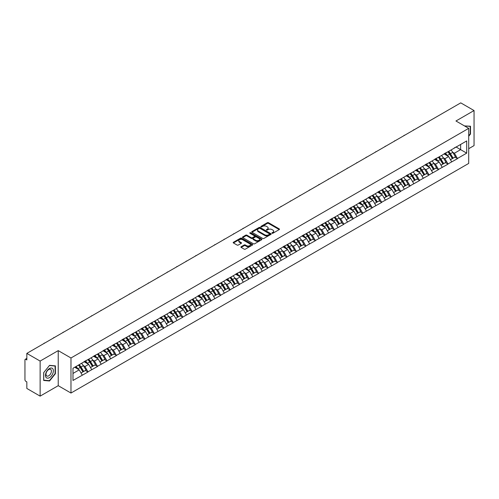 <?xml version="1.0" encoding="UTF-8"?>
<svg xmlns="http://www.w3.org/2000/svg" width="499" height="499" viewBox="0 0 499 499"><rect width="100%" height="100%" fill="white"/><g stroke="black" fill="none" stroke-linecap="round" stroke-linejoin="round"><path stroke-width="0.75" d="M272.074 233.245A0.593 0.343 0 0 0 272.909 233.245L279.24 229.59A0.842 0.487 0 0 0 279.49 229.241A0.842 0.487 0 0 0 279.24 228.898L268.512 222.704A0.842 0.487 0 0 0 267.321 222.704L260.989 226.359A0.593 0.343 0 0 0 261.825 226.845L262.642 226.371A2.695 1.559 0 0 1 266.46 226.371L267.352 226.883A2.695 1.559 0 0 1 268.144 227.987A2.695 1.559 0 0 1 267.352 229.091L266.535 229.559A0.593 0.343 0 0 0 267.364 230.045L268.188 229.571A2.695 1.559 0 0 1 271.999 229.571L272.897 230.089A2.695 1.559 0 0 1 273.683 231.187A2.695 1.559 0 0 1 272.897 232.291L272.074 232.759A0.593 0.343 0 0 0 272.074 233.245L272.074 232.759M241.154 246.724A0.842 0.487 0 0 0 240.911 247.067A0.842 0.487 0 0 0 241.154 247.41L244.167 249.151A0.842 0.487 0 0 0 245.358 249.151L252.394 245.09A0.842 0.487 0 0 0 252.637 244.747A0.842 0.487 0 0 0 252.394 244.404L241.666 238.21A0.842 0.487 0 0 0 240.468 238.21L233.438 242.264A0.842 0.487 0 0 0 233.189 242.614A0.842 0.487 0 0 0 233.438 242.957L237.075 245.053A0.842 0.487 0 0 0 238.266 245.053L241.273 243.319A0.842 0.487 0 0 0 241.522 242.976A0.842 0.487 0 0 0 241.273 242.626L239.47 241.591A2.252 1.304 0 0 1 238.815 240.668A2.252 1.304 0 0 1 240.206 239.464A2.252 1.304 0 0 1 242.664 239.745L249.725 243.824A2.252 1.304 0 0 1 250.386 244.747A2.252 1.304 0 0 1 248.995 245.951A2.252 1.304 0 0 1 246.537 245.664L245.358 244.984A0.842 0.487 0 0 0 244.167 244.984L241.154 246.724L241.154 247.41M58.227 350.622L40.132 361.07L26.834 353.392L460.752 102.869L474.05 110.547L455.955 120.995L468.704 128.362L70.977 357.983L58.227 350.622L58.227 385.683L70.977 393.044L70.977 357.983M262.705 238.447A0.842 0.487 0 0 0 263.896 238.447L270.926 234.387A0.842 0.487 0 0 0 271.175 234.043A0.842 0.487 0 0 0 270.926 233.7L260.197 227.507A0.842 0.487 0 0 0 259.006 227.507L251.976 231.567A0.842 0.487 0 0 0 251.727 231.91A0.842 0.487 0 0 0 251.976 232.253L262.705 238.447M250.155 233.37A0.593 0.343 0 0 1 250.754 233.451L261.651 239.745L254.627 243.799A0.842 0.487 0 0 1 253.436 243.799L242.707 237.605L242.707 236.919A0.842 0.487 0 0 0 242.458 237.262A0.842 0.487 0 0 0 242.707 237.605M242.707 236.919L245.714 235.179A0.842 0.487 0 0 1 246.905 235.179L251.259 237.692A0.842 0.487 0 0 0 252.45 237.692L254.446 236.538A0.842 0.487 0 0 0 254.696 236.195A0.842 0.487 0 0 0 254.446 235.852L249.918 233.233A0.593 0.343 0 0 1 250.754 232.752L261.657 239.052A0.842 0.487 0 0 1 261.906 239.395A0.842 0.487 0 0 1 261.657 239.738L261.657 239.052M70.977 393.044L468.704 163.416L468.704 128.362M78.424 365.112A5.751 3.325 -120 0 1 80.395 367.414L83.077 371.842L85.416 370.495L88.011 371.992L84.973 366.522L83.289 365.549M88.011 371.992L72.979 380.456L72.979 368.256L466.702 140.943L466.702 153.143L457.44 158.489L454.408 153.23L452.724 152.264M447.859 151.821A5.751 3.325 -120 0 1 449.83 154.129L452.512 158.551L454.851 157.204L457.44 158.489M457.44 158.701L447.971 163.959L444.933 158.701L443.249 157.728M438.39 157.291A5.751 3.325 -120 0 1 440.355 159.593L443.037 164.021L445.376 162.674L447.971 163.959M447.971 164.171L438.496 169.429L435.459 164.171L433.781 163.198M428.915 162.761A5.751 3.325 -120 0 1 430.887 165.063L433.569 169.492L435.901 168.144L438.496 169.429M438.496 169.641L429.028 174.899L425.99 169.641L424.306 168.668M419.441 168.232A5.751 3.325 -120 0 1 421.412 170.533L424.094 174.962L426.433 173.608L429.028 174.899M429.028 175.105L419.553 180.364L416.515 175.105L414.831 174.139M409.972 173.702A5.751 3.325 -120 0 1 411.937 176.004L414.619 180.432L416.958 179.079L419.553 180.364M419.553 180.576L410.078 185.834L407.041 180.576L405.363 179.609M400.497 179.166A5.751 3.325 -120 0 1 402.468 181.474L405.151 185.896L407.483 184.549L410.078 185.834M410.078 186.046L400.61 191.304L397.572 186.046L395.888 185.073M391.023 184.636A5.751 3.325 -120 0 1 392.994 186.938L395.676 191.367L398.015 190.019L400.61 191.304M400.61 191.516L391.135 196.774L388.097 191.516L386.413 190.543M381.554 190.107A5.751 3.325 -120 0 1 383.519 192.408L386.201 196.837L388.54 195.489L391.135 196.774M391.135 196.986L381.66 202.245L378.622 196.986L376.945 196.013M372.079 195.577A5.751 3.325 -120 0 1 374.05 197.878L376.733 202.307L379.065 200.954L381.66 202.245M381.66 202.451L372.192 207.709L369.154 202.451L367.47 201.484M362.605 201.041A5.751 3.325 -120 0 1 364.576 203.349L367.258 207.771L369.597 206.424L372.192 207.709M372.192 207.921L362.717 213.179L359.679 207.921L357.995 206.948M353.136 206.511A5.751 3.325 -120 0 1 355.101 208.813L357.783 213.241L360.122 211.894L362.717 213.179M362.717 213.391L353.242 218.649L350.204 213.391L348.527 212.418M343.661 211.981A5.751 3.325 -120 0 1 345.632 214.283L348.314 218.712L350.647 217.364L353.242 218.649M353.242 218.861L343.774 224.12L340.736 218.861L339.052 217.888M334.187 217.452A5.751 3.325 -120 0 1 336.158 219.753L338.84 224.182L341.179 222.828L343.774 224.12M343.774 224.332L334.299 229.59L331.261 224.332L329.583 223.359M324.718 222.922A5.751 3.325 -120 0 1 326.683 225.224L329.365 229.652L331.704 228.299L334.299 229.59M334.299 229.796L324.824 235.054L321.793 229.796L320.109 228.829M315.243 228.386A5.751 3.325 -120 0 1 317.214 230.694L319.896 235.116L322.229 233.769L324.824 235.054M324.824 235.266L315.356 240.524L312.318 235.266L310.634 234.293M305.768 233.856A5.751 3.325 -120 0 1 307.74 236.158L310.422 240.587L312.761 239.239L315.356 240.524M315.356 240.736L305.881 245.995L302.843 240.736L301.165 239.763M296.3 239.327A5.751 3.325 -120 0 1 298.265 241.628L300.947 246.057L303.286 244.71L305.881 245.995M305.881 246.207L296.406 251.465L293.375 246.207L291.69 245.234M286.825 244.797A5.751 3.325 -120 0 1 288.796 247.099L291.478 251.527L293.811 250.174L296.406 251.465M296.406 251.671L286.937 256.935L283.9 251.671L282.216 250.704M277.35 250.267A5.751 3.325 -120 0 1 279.321 252.569L282.004 256.997L284.343 255.644L286.937 256.935M286.937 257.141L277.463 262.399L274.425 257.141L272.747 256.174M267.882 255.731A5.751 3.325 -120 0 1 269.847 258.039L272.529 262.462L274.868 261.114L277.463 262.399M277.463 262.611L267.988 267.869L264.957 262.611L263.272 261.638M258.407 261.202A5.751 3.325 -120 0 1 260.378 263.503L263.06 267.932L265.393 266.585L267.988 267.869M267.988 268.082L258.519 273.34L255.482 268.082L253.798 267.108M248.932 266.672A5.751 3.325 -120 0 1 250.903 268.973L253.586 273.402L255.925 272.055L258.519 273.34M258.519 273.552L249.045 278.81L246.007 273.552L244.329 272.579M239.464 272.142A5.751 3.325 -120 0 1 241.429 274.444L244.111 278.872L246.45 277.519L249.045 278.81M249.045 279.016L239.57 284.274L236.538 279.016L234.854 278.049M229.989 277.612A5.751 3.325 -120 0 1 231.96 279.914L234.642 284.343L236.981 282.989L239.57 284.274M239.57 284.486L230.101 289.744L227.064 284.486L225.38 283.519M220.514 283.076A5.751 3.325 -120 0 1 222.485 285.384L225.168 289.807L227.507 288.459L230.101 289.744M230.101 289.956L220.627 295.215L217.589 289.956L215.911 288.983M211.046 288.547A5.751 3.325 -120 0 1 213.011 290.848L215.693 295.277L218.032 293.93L220.627 295.215M220.627 295.427L211.152 300.685L208.12 295.427L206.436 294.454M201.571 294.017A5.751 3.325 -120 0 1 203.542 296.319L206.224 300.747L208.563 299.4L211.152 300.685M211.152 300.897L201.683 306.155L198.646 300.897L196.962 299.924M192.096 299.487A5.751 3.325 -120 0 1 194.067 301.789L196.749 306.218L199.089 304.864L201.683 306.155M201.683 306.361L192.209 311.619L189.171 306.361L187.493 305.394M182.628 304.951A5.751 3.325 -120 0 1 184.599 307.259L187.275 311.682L189.614 310.334L192.209 311.619M192.209 311.831L182.734 317.09L179.702 311.831L178.018 310.858M173.153 310.422A5.751 3.325 -120 0 1 175.124 312.723L177.806 317.152L180.145 315.805L182.734 317.09M182.734 317.302L173.265 322.56L170.228 317.302L168.543 316.329M163.678 315.892A5.751 3.325 -120 0 1 165.649 318.194L168.331 322.622L170.67 321.275L173.265 322.56M173.265 322.772L163.791 328.03L160.753 322.772L159.075 321.799M154.21 321.362A5.751 3.325 -120 0 1 156.181 323.664L158.857 328.093L161.196 326.739L163.791 328.03M163.791 328.242L154.316 333.5L151.284 328.242L149.6 327.269M144.735 326.833A5.751 3.325 -120 0 1 146.706 329.134L149.388 333.563L151.727 332.209L154.316 333.5M154.316 333.706L144.847 338.964L141.81 333.706L140.125 332.739M135.26 332.297A5.751 3.325 -120 0 1 137.231 334.604L139.913 339.027L142.252 337.68L144.847 338.964M144.847 339.177L135.372 344.435L132.335 339.177L130.657 338.203M125.792 337.767A5.751 3.325 -120 0 1 127.763 340.069L130.439 344.497L132.778 343.15L135.372 344.435M135.372 344.647L125.898 349.905L122.866 344.647L121.182 343.674M116.317 343.237A5.751 3.325 -120 0 1 118.288 345.539L120.97 349.967L123.309 348.62L125.898 349.905M125.898 350.117L116.429 355.375L113.392 350.117L111.707 349.144M106.842 348.707A5.751 3.325 -120 0 1 108.813 351.009L111.495 355.438L113.834 354.084L116.429 355.375M116.429 355.581L106.954 360.846L103.917 355.581L102.239 354.614M97.374 354.178A5.751 3.325 -120 0 1 99.345 356.479L102.021 360.908L104.36 359.554L106.954 360.846M106.954 361.051L97.48 366.31L94.448 361.051L92.764 360.085M87.899 359.642A5.751 3.325 -120 0 1 89.87 361.95L92.552 366.372L94.891 365.025L97.48 366.31M97.48 366.522L88.011 371.78M84.793 361.226L88.011 359.579M84.973 366.522L88.679 364.382L84 361.681M91.716 369.64L88.679 364.382M94.261 355.762L97.48 354.109M94.448 361.051L98.153 358.912L93.475 356.217M101.185 364.17L98.153 358.912M103.736 350.292L106.954 348.645M103.917 355.581L107.622 353.448L102.95 350.747M110.659 358.706L107.622 353.448M113.211 344.821L116.429 343.175M113.392 350.117L117.097 347.978L112.418 345.277M120.134 353.236L117.097 347.978M122.679 339.351L125.898 337.704M122.866 344.647L126.571 342.507L121.893 339.807M129.603 347.766L126.571 342.507M132.154 333.881L135.372 332.234M132.335 339.177L136.04 337.037L131.368 334.336M139.078 342.295L136.04 337.037M141.629 328.417L144.847 326.764M141.81 333.706L145.515 331.567L140.837 328.872M148.552 336.831L145.515 331.567M151.097 322.947L154.316 321.3M151.284 328.242L154.983 326.103L150.311 323.402M158.021 331.361L154.983 326.103M160.572 317.476L163.791 315.83M160.753 322.772L164.458 320.632L159.786 317.932M167.496 325.891L164.458 320.632M170.047 312.006L173.265 310.359M170.228 317.302L173.933 315.162L169.255 312.461M176.97 320.42L173.933 315.162M179.515 306.536L182.734 304.889M179.702 311.831L183.401 309.692L178.729 306.997M186.439 314.95L183.401 309.692M188.99 301.072L192.209 299.425M189.171 306.361L192.876 304.228L188.204 301.527M195.914 309.486L192.876 304.228M198.465 295.601L201.683 293.955M198.646 300.897L202.351 298.758L197.673 296.057M205.388 304.016L202.351 298.758M207.933 290.131L211.152 288.484M208.12 295.427L211.819 293.287L207.147 290.586M214.857 298.545L211.819 293.287M217.408 284.661L220.627 283.014M217.589 289.956L221.294 287.817L216.616 285.116M224.332 293.075L221.294 287.817M226.883 279.197L230.101 277.544M227.064 284.486L230.769 282.347L226.091 279.652M233.806 287.605L230.769 282.347M236.351 273.726L239.57 272.08M236.538 279.016L240.237 276.883L235.565 274.182M243.275 282.141L240.237 276.883M245.826 268.256L249.045 266.609M246.007 273.552L249.712 271.412L245.034 268.712M252.75 276.671L249.712 271.412M255.301 262.786L258.519 261.139M255.482 268.082L259.187 265.942L254.509 263.241M262.218 271.2L259.187 265.942M264.769 257.316L267.988 255.669M264.957 262.611L268.655 260.472L263.983 257.771M271.693 265.73L268.655 260.472M274.244 251.852L277.463 250.199M274.425 257.141L278.13 255.001L273.452 252.307M281.168 260.26L278.13 255.001M283.719 246.381L286.937 244.735M283.9 251.671L287.605 249.537L282.927 246.837M290.636 254.796L287.605 249.537M293.187 240.911L296.406 239.264M293.375 246.207L297.073 244.067L292.402 241.366M300.111 249.325L297.073 244.067M302.662 235.441L305.881 233.794M302.843 240.736L306.548 238.597L301.87 235.896M309.586 243.855L306.548 238.597M312.137 229.97L315.356 228.324M312.318 235.266L316.023 233.127L311.345 230.426M319.054 238.385L316.023 233.127M321.606 224.506L324.824 222.853M321.793 229.796L325.491 227.656L320.82 224.962M328.529 232.921L325.491 227.656M331.08 219.036L334.299 217.389M331.261 224.332L334.966 222.192L330.288 219.491M338.004 227.45L334.966 222.192M340.555 213.566L343.774 211.919M340.736 218.861L344.441 216.722L339.763 214.021M347.472 221.98L344.441 216.722M350.024 208.095L353.242 206.449M350.204 213.391L353.91 211.252L349.238 208.551M356.947 216.51L353.91 211.252M359.498 202.625L362.717 200.978M359.679 207.921L363.384 205.781L358.706 203.087M366.422 211.04L363.384 205.781M368.973 197.161L372.192 195.508M369.154 202.451L372.859 200.317L368.181 197.616M375.89 205.576L372.859 200.317M378.442 191.691L381.66 190.044M378.622 196.986L382.328 194.847L377.656 192.146M385.365 200.105L382.328 194.847M387.916 186.221L391.135 184.574M388.097 191.516L391.802 189.377L387.124 186.676M394.84 194.635L391.802 189.377M397.391 180.75L400.61 179.104M397.572 186.046L401.277 183.906L396.599 181.206M404.309 189.165L401.277 183.906M406.86 175.286L410.078 173.633M407.041 180.576L410.746 178.436L406.074 175.742M413.783 183.694L410.746 178.436M416.334 169.816L419.553 168.169M416.515 175.105L420.22 172.972L415.542 170.271M423.258 178.23L420.22 172.972M425.809 164.346L429.028 162.699M425.99 169.641L429.695 167.502L425.017 164.801M432.727 172.76L429.695 167.502M435.278 158.875L438.496 157.229M435.459 164.171L439.164 162.032L434.492 159.331M442.201 167.29L439.164 162.032M444.752 153.405L447.971 151.758M444.933 158.701L448.638 156.561L443.96 153.86M451.676 161.819L448.638 156.561M454.227 147.941L457.44 146.288M454.408 153.23L460.633 149.638L460.633 144.448L466.702 140.943M456.136 147.043L466.702 153.143M468.704 148.69L474.05 145.608L474.05 110.547M40.132 361.07L40.132 396.131L26.834 388.453L26.834 381.897L25.861 381.336A1.291 0.742 -120 0 1 24.95 379.758L24.95 359.916A1.291 0.742 -120 0 1 25.218 359.324A1.291 0.742 -120 0 1 25.861 359.386L26.834 359.947L26.834 353.392M40.132 396.131L58.227 385.683M72.979 373.445L79.204 369.853L74.713 367.258M82.241 375.111L79.204 369.853M468.704 136.264L470.501 134.038L470.501 126.222L464.469 125.91L470.195 126.378L470.195 133.95L468.704 135.803M55.401 365.873L49.544 365.355L43.681 372.641L43.681 380.456L49.544 380.98L55.401 373.689L55.401 365.873M272.311 233.326L272.897 232.989A2.695 1.559 0 0 0 273.683 231.885L273.683 231.187M268.144 227.987L268.144 228.685A2.695 1.559 0 0 1 267.352 229.79L266.765 230.126M279.234 229.596L268.512 223.409A0.842 0.487 0 0 0 267.321 223.409L261.227 226.926M270.92 234.393L260.197 228.205A0.842 0.487 0 0 0 259.006 228.205L251.983 232.26M269.435 234.287A0.593 0.343 0 0 0 269.435 233.8L260.023 228.367A0.593 0.343 0 0 0 259.187 228.367L258.32 228.866A2.695 1.559 0 0 0 257.534 229.964A2.695 1.559 0 0 0 258.32 231.068L264.757 234.786A2.695 1.559 0 0 0 268.574 234.786L269.435 234.287L269.435 234.985A0.593 0.343 0 0 0 269.61 234.742L269.61 234.043M257.534 229.964L257.534 230.669A2.695 1.559 0 0 0 258.32 231.767L258.32 231.068M269.435 234.985L268.574 235.484A2.695 1.559 0 0 1 264.757 235.484L258.32 231.767M242.72 237.611L245.714 235.877L245.714 235.179M254.696 236.195L254.696 236.894A0.842 0.487 0 0 1 254.446 237.237L252.45 238.391A0.842 0.487 0 0 1 251.259 238.391L246.905 235.877A0.842 0.487 0 0 0 245.714 235.877M255.775 240.3A2.252 1.304 0 0 0 258.233 240.58A2.252 1.304 0 0 0 259.623 239.377A2.252 1.304 0 0 0 258.962 238.46L256.474 237.019A0.842 0.487 0 0 0 255.282 237.019L253.286 238.173A0.842 0.487 0 0 0 253.037 238.516A0.842 0.487 0 0 0 253.286 238.859L255.775 240.3L255.775 240.998A2.252 1.304 0 0 0 258.233 241.279A2.252 1.304 0 0 0 259.623 240.075L259.623 239.377M253.037 238.516L253.037 239.221A0.842 0.487 0 0 0 253.286 239.564L253.286 238.859M255.775 240.998L253.286 239.564M250.386 244.747L250.386 245.446A2.252 1.304 0 0 1 248.995 246.649A2.252 1.304 0 0 1 246.537 246.369L245.358 245.689A0.842 0.487 0 0 0 244.167 245.689L241.167 247.417M238.815 240.668L238.815 241.366A2.252 1.304 0 0 0 239.47 242.289L239.47 241.591M241.273 242.626L241.273 243.319L239.47 242.289M252.382 245.096L241.666 238.909A0.842 0.487 0 0 0 240.468 238.909L233.451 242.963L233.438 242.264M48.921 380.618L49.544 380.98M414.413 129.621A1.977 1.141 0 0 0 413.153 130.351M450.94 150.043A7.042 4.067 60 0 1 452.786 152.363L450.447 153.711A7.042 4.067 -120 0 0 448.607 151.39M450.447 153.711L453.129 158.139L455.468 156.792L452.786 152.363M452.512 158.551L453.129 158.139M454.851 157.204L455.468 156.792M444.578 153.505A5.751 3.325 60 0 1 446.168 155.133M445.476 153.199A7.042 4.067 60 0 1 447.322 155.52L447.584 155.956M450.466 159.73L452.344 158.595L449.661 154.172A7.042 4.067 -120 0 0 447.815 151.852M452.344 158.595L450.447 159.692M404.945 135.092A1.977 1.141 0 0 0 403.679 135.822M441.472 155.513A7.042 4.067 60 0 1 443.318 157.834L440.979 159.181A7.042 4.067 -120 0 0 439.132 156.861M440.979 159.181L443.661 163.61L445.994 162.262L443.318 157.834M443.037 164.021L443.661 163.61M445.376 162.674L445.994 162.262M435.103 158.975A5.751 3.325 60 0 1 436.694 160.603M436.007 158.67A7.042 4.067 60 0 1 437.848 160.99L438.116 161.427M440.997 165.2L442.869 164.065L440.187 159.636A7.042 4.067 -120 0 0 438.34 157.316M442.869 164.065L440.973 165.163M395.47 140.562A1.977 1.141 0 0 0 394.204 141.292M431.997 160.984A7.042 4.067 60 0 1 433.843 163.304L431.504 164.651A7.042 4.067 -120 0 0 429.658 162.331M431.504 164.651L434.186 169.08L436.525 167.726L433.843 163.304M433.569 169.492L434.186 169.08M435.901 168.144L436.525 167.726M425.635 164.445A5.751 3.325 60 0 1 427.219 166.073M426.533 164.134A7.042 4.067 60 0 1 428.379 166.46L428.641 166.897M431.523 170.67L433.394 169.535L430.718 165.107A7.042 4.067 -120 0 0 428.872 162.786M433.394 169.535L431.498 170.633M385.995 146.032A1.977 1.141 0 0 0 384.735 146.762M422.522 166.448A7.042 4.067 60 0 1 424.368 168.768L422.029 170.122A7.042 4.067 -120 0 0 420.189 167.801M422.029 170.122L424.711 174.55L427.05 173.197L424.368 168.768M424.094 174.962L424.711 174.55M426.433 173.608L427.05 173.197M416.16 169.916A5.751 3.325 60 0 1 417.75 171.544M417.058 169.604A7.042 4.067 60 0 1 418.904 171.924L419.166 172.361M422.048 176.141L423.925 175.006L421.243 170.577A7.042 4.067 -120 0 0 419.397 168.257M423.925 175.006L422.029 176.097M376.527 151.496A1.977 1.141 0 0 0 375.26 152.232M413.053 171.918A7.042 4.067 60 0 1 414.9 174.238L412.561 175.592A7.042 4.067 -120 0 0 410.714 173.272M412.561 175.592L415.243 180.014L417.576 178.667L414.9 174.238M414.619 180.432L415.243 180.014M416.958 179.079L417.576 178.667M406.685 175.386A5.751 3.325 60 0 1 408.276 177.014M407.589 175.074A7.042 4.067 60 0 1 409.43 177.394L409.698 177.831M412.579 181.611L414.451 180.476L411.769 176.047A7.042 4.067 -120 0 0 409.922 173.727M414.451 180.476L412.554 181.567M367.052 156.967A1.977 1.141 0 0 0 365.786 157.696M403.579 177.388A7.042 4.067 60 0 1 405.425 179.709L403.086 181.056A7.042 4.067 -120 0 0 401.24 178.736M403.086 181.056L405.768 185.485L408.107 184.137L405.425 179.709M405.151 185.896L405.768 185.485M407.483 184.549L408.107 184.137M397.216 180.85A5.751 3.325 60 0 1 398.801 182.478M398.115 180.544A7.042 4.067 60 0 1 399.961 182.865L400.223 183.301M403.105 187.075L404.976 185.94L402.3 181.517A7.042 4.067 -120 0 0 400.454 179.191M404.976 185.94L403.08 187.038M469.821 126.16L470.195 126.378M46.002 377.35A5.583 3.225 120 0 0 51.397 375.903A5.583 3.225 120 0 0 52.838 368.842A5.583 3.225 120 0 0 47.449 370.289A5.583 3.225 120 0 0 46.002 377.35M46.363 375.591A3.824 2.208 120 0 0 46.794 375.99A3.824 2.208 120 0 0 50.349 374.206A3.824 2.208 120 0 0 51.041 369.771A3.824 2.208 120 0 0 50.611 369.372A3.824 2.208 120 0 0 47.056 371.156A3.824 2.208 120 0 0 46.363 375.591M49.42 365.524L55.096 366.035L55.096 373.601L49.42 380.668L43.744 380.157L43.744 372.591L49.407 365.518M54.722 365.817L55.096 366.035M357.577 162.437A1.977 1.141 0 0 0 356.317 163.167M394.104 182.859A7.042 4.067 60 0 1 395.95 185.179L393.611 186.526A7.042 4.067 -120 0 0 391.771 184.206M393.611 186.526L396.293 190.955L398.632 189.608L395.95 185.179M395.676 191.367L396.293 190.955M398.015 190.019L398.632 189.608M387.742 186.32A5.751 3.325 60 0 1 389.332 187.948M388.64 186.015A7.042 4.067 60 0 1 390.486 188.335L390.748 188.772M393.63 192.545L395.507 191.41L392.825 186.982A7.042 4.067 -120 0 0 390.979 184.661M395.507 191.41L393.611 192.508M348.109 167.907A1.977 1.141 0 0 0 346.842 168.637M384.635 188.329A7.042 4.067 60 0 1 386.482 190.649L384.143 191.996A7.042 4.067 -120 0 0 382.296 189.676M384.143 191.996L386.825 196.425L389.158 195.072L386.482 190.649M386.201 196.837L386.825 196.425M388.54 195.489L389.158 195.072M378.267 191.791A5.751 3.325 60 0 1 379.858 193.419M379.171 191.479A7.042 4.067 60 0 1 381.011 193.799L381.28 194.236M384.161 198.016L386.033 196.88L383.351 192.452A7.042 4.067 -120 0 0 381.504 190.131M386.033 196.88L384.136 197.972M338.634 173.378A1.977 1.141 0 0 0 337.368 174.107M375.161 193.793A7.042 4.067 60 0 1 377.007 196.113L374.668 197.467A7.042 4.067 -120 0 0 372.822 195.146M374.668 197.467L377.35 201.895L379.689 200.542L377.007 196.113M376.733 202.307L377.35 201.895M379.065 200.954L379.689 200.542M368.798 197.261A5.751 3.325 60 0 1 370.383 198.889M369.697 196.949A7.042 4.067 60 0 1 371.543 199.269L371.805 199.706M374.687 203.486L376.558 202.351L373.882 197.922A7.042 4.067 -120 0 0 372.036 195.602M376.558 202.351L374.662 203.442M329.165 178.842A1.977 1.141 0 0 0 327.899 179.578M365.686 199.263A7.042 4.067 60 0 1 367.532 201.584L365.193 202.937A7.042 4.067 -120 0 0 363.353 200.617M365.193 202.937L367.875 207.359L370.214 206.012L367.532 201.584M367.258 207.771L367.875 207.359M369.597 206.424L370.214 206.012M359.324 202.725A5.751 3.325 60 0 1 360.914 204.353M360.222 202.419A7.042 4.067 60 0 1 362.068 204.74L362.336 205.176M365.212 208.956L367.089 207.815L364.407 203.392A7.042 4.067 -120 0 0 362.561 201.072M367.089 207.815L365.193 208.913M319.691 184.312A1.977 1.141 0 0 0 318.424 185.042M356.217 204.733A7.042 4.067 60 0 1 358.064 207.054L355.725 208.401A7.042 4.067 -120 0 0 353.878 206.081M355.725 208.401L358.407 212.83L360.746 211.482L358.064 207.054M357.783 213.241L358.407 212.83M360.122 211.894L360.746 211.482M349.855 208.195A5.751 3.325 60 0 1 351.439 209.823M350.753 207.89A7.042 4.067 60 0 1 352.593 210.21L352.862 210.647M355.743 214.42L357.615 213.285L354.932 208.856A7.042 4.067 -120 0 0 353.086 206.536M357.615 213.285L355.718 214.383M310.216 189.782A1.977 1.141 0 0 0 308.95 190.512M346.743 210.204A7.042 4.067 60 0 1 348.589 212.524L346.25 213.871A7.042 4.067 -120 0 0 344.404 211.551M346.25 213.871L348.932 218.3L351.271 216.953L348.589 212.524M348.314 218.712L348.932 218.3M350.647 217.364L351.271 216.953M340.38 213.666A5.751 3.325 60 0 1 341.965 215.294M341.279 213.36A7.042 4.067 60 0 1 343.125 215.68L343.387 216.117M346.269 219.891L348.14 218.755L345.464 214.327A7.042 4.067 -120 0 0 343.618 212.006M348.14 218.755L346.244 219.853M300.747 195.252A1.977 1.141 0 0 0 299.481 195.982M337.268 215.674A7.042 4.067 60 0 1 339.114 217.994L336.775 219.342A7.042 4.067 -120 0 0 334.935 217.021M336.775 219.342L339.457 223.77L341.796 222.417L339.114 217.994M338.84 224.182L339.457 223.77M341.179 222.828L341.796 222.417M330.906 219.136A5.751 3.325 60 0 1 332.496 220.764M331.804 218.824A7.042 4.067 60 0 1 333.65 221.144L333.918 221.581M336.794 225.361L338.671 224.226L335.989 219.797A7.042 4.067 -120 0 0 334.143 217.477M338.671 224.226L336.775 225.317M291.273 200.723A1.977 1.141 0 0 0 290.006 201.453M327.799 221.138A7.042 4.067 60 0 1 329.646 223.458L327.307 224.812A7.042 4.067 -120 0 0 325.46 222.492M327.307 224.812L329.989 229.241L332.328 227.887L329.646 223.458M329.365 229.652L329.989 229.241M331.704 228.299L332.328 227.887M321.437 224.606A5.751 3.325 60 0 1 323.021 226.234M322.335 224.294A7.042 4.067 60 0 1 324.175 226.615L324.444 227.051M327.325 230.831L329.197 229.696L326.514 225.267A7.042 4.067 -120 0 0 324.668 222.947M329.197 229.696L327.3 230.788M281.798 206.187A1.977 1.141 0 0 0 280.532 206.923M318.325 226.608A7.042 4.067 60 0 1 320.171 228.929L317.832 230.282A7.042 4.067 -120 0 0 315.986 227.962M317.832 230.282L320.514 234.705L322.853 233.357L320.171 228.929M319.896 235.116L320.514 234.705M322.229 233.769L322.853 233.357M311.962 230.07A5.751 3.325 60 0 1 313.547 231.698M312.861 229.765A7.042 4.067 60 0 1 314.707 232.085L314.969 232.522M317.851 236.301L319.728 235.16L317.046 230.738A7.042 4.067 -120 0 0 315.2 228.417M319.728 235.16L317.826 236.258M272.329 211.657A1.977 1.141 0 0 0 271.063 212.387M308.85 232.079A7.042 4.067 60 0 1 310.696 234.399L308.363 235.746A7.042 4.067 -120 0 0 306.517 233.426M308.363 235.746L311.039 240.175L313.378 238.828L310.696 234.399M310.422 240.587L311.039 240.175M312.761 239.239L313.378 238.828M302.488 235.54A5.751 3.325 60 0 1 304.078 237.168M303.386 235.235A7.042 4.067 60 0 1 305.232 237.555L305.5 237.992M308.376 241.766L310.253 240.63L307.571 236.202A7.042 4.067 -120 0 0 305.725 233.881M310.253 240.63L308.357 241.728M262.854 217.127A1.977 1.141 0 0 0 261.588 217.857M299.381 237.549A7.042 4.067 60 0 1 301.228 239.869L298.889 241.217A7.042 4.067 -120 0 0 297.042 238.896M298.889 241.217L301.571 245.645L303.91 244.298L301.228 239.869M300.947 246.057L301.571 245.645M303.286 244.71L303.91 244.298M293.019 241.011A5.751 3.325 60 0 1 294.603 242.639M293.917 240.705A7.042 4.067 60 0 1 295.764 243.025L296.026 243.462M298.907 247.236L300.778 246.101L298.096 241.672A7.042 4.067 -120 0 0 296.25 239.352M300.778 246.101L298.882 247.198M253.38 222.598A1.977 1.141 0 0 0 252.114 223.327M289.907 243.013A7.042 4.067 60 0 1 291.753 245.34L289.414 246.687A7.042 4.067 -120 0 0 287.567 244.367M289.414 246.687L292.096 251.116L294.435 249.762L291.753 245.34M291.478 251.527L292.096 251.116M293.811 250.174L294.435 249.762M283.544 246.481A5.751 3.325 60 0 1 285.129 248.109M284.442 246.169A7.042 4.067 60 0 1 286.289 248.49L286.551 248.926M289.432 252.706L291.31 251.571L288.628 247.142A7.042 4.067 -120 0 0 286.782 244.822M291.31 251.571L289.408 252.662M243.911 228.068A1.977 1.141 0 0 0 242.645 228.798M280.432 248.483A7.042 4.067 60 0 1 282.278 250.804L279.945 252.157A7.042 4.067 -120 0 0 278.099 249.837M279.945 252.157L282.621 256.586L284.96 255.232L282.278 250.804M282.004 256.997L282.621 256.586M284.343 255.644L284.96 255.232M274.07 251.951A5.751 3.325 60 0 1 275.66 253.579M274.968 251.639A7.042 4.067 60 0 1 276.814 253.96L277.082 254.396M279.958 258.176L281.835 257.041L279.153 252.613A7.042 4.067 -120 0 0 277.307 250.292M281.835 257.041L279.939 258.133M234.436 233.532A1.977 1.141 0 0 0 233.17 234.262M270.963 253.954A7.042 4.067 60 0 1 272.81 256.274L270.47 257.621A7.042 4.067 -120 0 0 268.624 255.301M270.47 257.621L273.153 262.05L275.492 260.703L272.81 256.274M272.529 262.462L273.153 262.05M274.868 261.114L275.492 260.703M264.601 257.415A5.751 3.325 60 0 1 266.185 259.043M265.499 257.11A7.042 4.067 60 0 1 267.345 259.43L267.607 259.867M270.489 263.64L272.36 262.505L269.678 258.083A7.042 4.067 -120 0 0 267.832 255.762M272.36 262.505L270.464 263.603M224.962 239.002A1.977 1.141 0 0 0 223.695 239.732M261.488 259.424A7.042 4.067 60 0 1 263.335 261.744L260.996 263.092A7.042 4.067 -120 0 0 259.149 260.771M260.996 263.092L263.678 267.52L266.017 266.173L263.335 261.744M263.06 267.932L263.678 267.52M265.393 266.585L266.017 266.173M255.126 262.886A5.751 3.325 60 0 1 256.711 264.514M256.024 262.58A7.042 4.067 60 0 1 257.871 264.9L258.133 265.337M261.014 269.111L262.892 267.975L260.21 263.547A7.042 4.067 -120 0 0 258.363 261.227M262.892 267.975L260.989 269.073M215.493 244.473A1.977 1.141 0 0 0 214.227 245.202M252.02 264.894A7.042 4.067 60 0 1 253.86 267.214L251.527 268.562A7.042 4.067 -120 0 0 249.681 266.241M251.527 268.562L254.203 272.99L256.542 271.637L253.86 267.214M253.586 273.402L254.203 272.99M255.925 272.055L256.542 271.637M245.651 268.356A5.751 3.325 60 0 1 247.242 269.984M246.55 268.044A7.042 4.067 60 0 1 248.396 270.371L248.664 270.807M251.546 274.581L253.417 273.446L250.735 269.017A7.042 4.067 -120 0 0 248.889 266.697M253.417 273.446L251.521 274.544M206.018 249.943A1.977 1.141 0 0 0 204.752 250.673M242.545 270.358A7.042 4.067 60 0 1 244.391 272.679L242.052 274.032A7.042 4.067 -120 0 0 240.206 271.712M242.052 274.032L244.735 278.461L247.074 277.107L244.391 272.679M244.111 278.872L244.735 278.461M246.45 277.519L247.074 277.107M236.183 273.826A5.751 3.325 60 0 1 237.767 275.454M237.081 273.514A7.042 4.067 60 0 1 238.927 275.835L239.189 276.271M242.071 280.051L243.942 278.916L241.26 274.487A7.042 4.067 -120 0 0 239.414 272.167M243.942 278.916L242.046 280.008M196.544 255.407A1.977 1.141 0 0 0 195.277 256.143M233.07 275.828A7.042 4.067 60 0 1 234.917 278.149L232.578 279.502A7.042 4.067 -120 0 0 230.731 277.182M232.578 279.502L235.26 283.925L237.599 282.577L234.917 278.149M234.642 284.343L235.26 283.925M236.981 282.989L237.599 282.577M226.708 279.297A5.751 3.325 60 0 1 228.293 280.925M227.606 278.985A7.042 4.067 60 0 1 229.453 281.305L229.715 281.742M232.596 285.522L234.474 284.386L231.792 279.958A7.042 4.067 -120 0 0 229.945 277.637M234.474 284.386L232.571 285.478M187.075 260.877A1.977 1.141 0 0 0 185.809 261.607M223.602 281.299A7.042 4.067 60 0 1 225.442 283.619L223.109 284.966A7.042 4.067 -120 0 0 221.263 282.646M223.109 284.966L225.785 289.395L228.124 288.048L225.442 283.619M225.168 289.807L225.785 289.395M227.507 288.459L228.124 288.048M217.233 284.761A5.751 3.325 60 0 1 218.824 286.389M218.132 284.455A7.042 4.067 60 0 1 219.978 286.775L220.246 287.212M223.128 290.986L224.999 289.85L222.317 285.428A7.042 4.067 -120 0 0 220.471 283.101M224.999 289.85L223.103 290.948M177.6 266.347A1.977 1.141 0 0 0 176.334 267.077M214.127 286.769A7.042 4.067 60 0 1 215.973 289.089L213.634 290.437A7.042 4.067 -120 0 0 211.788 288.116M213.634 290.437L216.317 294.865L218.656 293.518L215.973 289.089M215.693 295.277L216.317 294.865M218.032 293.93L218.656 293.518M207.765 290.231A5.751 3.325 60 0 1 209.349 291.859M208.663 289.925A7.042 4.067 60 0 1 210.509 292.246L210.771 292.682M213.653 296.456L215.524 295.321L212.842 290.892A7.042 4.067 -120 0 0 211.002 288.572M215.524 295.321L213.628 296.418M168.126 271.818A1.977 1.141 0 0 0 166.859 272.548M204.652 292.239A7.042 4.067 60 0 1 206.499 294.56L204.16 295.907A7.042 4.067 -120 0 0 202.313 293.587M204.16 295.907L206.842 300.336L209.181 298.982L206.499 294.56M206.224 300.747L206.842 300.336M208.563 299.4L209.181 298.982M198.29 295.701A5.751 3.325 60 0 1 199.874 297.329M199.188 295.389A7.042 4.067 60 0 1 201.035 297.71L201.297 298.146M204.178 301.926L206.056 300.791L203.374 296.362A7.042 4.067 -120 0 0 201.527 294.042M206.056 300.791L204.153 301.883M158.657 277.288A1.977 1.141 0 0 0 157.391 278.018M195.184 297.703A7.042 4.067 60 0 1 197.024 300.024L194.691 301.377A7.042 4.067 -120 0 0 192.845 299.057M194.691 301.377L197.373 305.806L199.706 304.452L197.024 300.024M196.749 306.218L197.373 305.806M199.089 304.864L199.706 304.452M188.815 301.171A5.751 3.325 60 0 1 190.406 302.799M189.714 300.86A7.042 4.067 60 0 1 191.56 303.18L191.828 303.617M194.71 307.396L196.581 306.261L193.899 301.833A7.042 4.067 -120 0 0 192.053 299.512M196.581 306.261L194.685 307.353M149.182 282.752A1.977 1.141 0 0 0 147.916 283.488M185.709 303.174A7.042 4.067 60 0 1 187.555 305.494L185.216 306.848A7.042 4.067 -120 0 0 183.37 304.527M185.216 306.848L187.898 311.27L190.238 309.923L187.555 305.494M187.275 311.682L187.898 311.27M189.614 310.334L190.238 309.923M179.347 306.636A5.751 3.325 60 0 1 180.931 308.263M180.245 306.33A7.042 4.067 60 0 1 182.091 308.65L182.353 309.087M185.235 312.867L187.106 311.725L184.424 307.303A7.042 4.067 -120 0 0 182.584 304.983M187.106 311.725L185.21 312.823M139.708 288.222A1.977 1.141 0 0 0 138.441 288.952M176.234 308.644A7.042 4.067 60 0 1 178.081 310.964L175.742 312.312A7.042 4.067 -120 0 0 173.895 309.991M175.742 312.312L178.424 316.74L180.763 315.393L178.081 310.964M177.806 317.152L178.424 316.74M180.145 315.805L180.763 315.393M169.872 312.106A5.751 3.325 60 0 1 171.456 313.734M170.77 311.8A7.042 4.067 60 0 1 172.617 314.121L172.879 314.557M175.76 318.331L177.638 317.196L174.956 312.767A7.042 4.067 -120 0 0 173.109 310.447M177.638 317.196L175.735 318.293M130.239 293.693A1.977 1.141 0 0 0 128.973 294.422M166.766 314.114A7.042 4.067 60 0 1 168.606 316.435L166.273 317.782A7.042 4.067 -120 0 0 164.427 315.462M166.273 317.782L168.955 322.211L171.288 320.863L168.606 316.435M168.331 322.622L168.955 322.211M170.67 321.275L171.288 320.863M160.397 317.576A5.751 3.325 60 0 1 161.988 319.204M161.296 317.27A7.042 4.067 60 0 1 163.142 319.591L163.41 320.027M166.292 323.801L168.163 322.666L165.481 318.237A7.042 4.067 -120 0 0 163.635 315.917M168.163 322.666L166.267 323.764M120.764 299.163A1.977 1.141 0 0 0 119.498 299.893M157.291 319.585A7.042 4.067 60 0 1 159.137 321.905L156.798 323.252A7.042 4.067 -120 0 0 154.952 320.932M156.798 323.252L159.48 327.681L161.819 326.327L159.137 321.905M158.857 328.093L159.48 327.681M161.196 326.739L161.819 326.327M150.929 323.046A5.751 3.325 60 0 1 152.513 324.674M151.827 322.734A7.042 4.067 60 0 1 153.673 325.055L153.935 325.491M156.817 329.271L158.688 328.136L156.006 323.708A7.042 4.067 -120 0 0 154.166 321.387M158.688 328.136L156.792 329.228M111.289 304.633A1.977 1.141 0 0 0 110.023 305.363M147.816 325.049A7.042 4.067 60 0 1 149.663 327.369L147.324 328.722A7.042 4.067 -120 0 0 145.477 326.402M147.324 328.722L150.006 333.151L152.345 331.798L149.663 327.369M149.388 333.563L150.006 333.151M151.727 332.209L152.345 331.798M141.454 328.517A5.751 3.325 60 0 1 143.038 330.145M142.352 328.205A7.042 4.067 60 0 1 144.199 330.525L144.46 330.962M147.342 334.742L149.22 333.606L146.538 329.178A7.042 4.067 -120 0 0 144.691 326.857M149.22 333.606L147.324 334.698M101.821 310.097A1.977 1.141 0 0 0 100.555 310.833M138.348 330.519A7.042 4.067 60 0 1 140.188 332.839L137.855 334.193A7.042 4.067 -120 0 0 136.009 331.872M137.855 334.193L140.537 338.615L142.87 337.268L140.188 332.839M139.913 339.027L140.537 338.615M142.252 337.68L142.87 337.268M131.979 333.981A5.751 3.325 60 0 1 133.57 335.609M132.877 333.675A7.042 4.067 60 0 1 134.724 335.995L134.992 336.432M137.874 340.212L139.745 339.071L137.063 334.648A7.042 4.067 -120 0 0 135.217 332.328M139.745 339.071L137.849 340.168M92.346 315.568A1.977 1.141 0 0 0 91.08 316.297M128.873 335.989A7.042 4.067 60 0 1 130.719 338.31L128.38 339.657A7.042 4.067 -120 0 0 126.534 337.336M128.38 339.657L131.062 344.085L133.401 342.738L130.719 338.31M130.439 344.497L131.062 344.085M132.778 343.15L133.401 342.738M122.511 339.451A5.751 3.325 60 0 1 124.095 341.079M123.409 339.145A7.042 4.067 60 0 1 125.255 341.466L125.517 341.902M128.399 345.676L130.27 344.541L127.588 340.112A7.042 4.067 -120 0 0 125.748 337.792M130.27 344.541L128.374 345.639M82.871 321.038A1.977 1.141 0 0 0 81.605 321.768M119.398 341.459A7.042 4.067 60 0 1 121.245 343.78L118.905 345.127A7.042 4.067 -120 0 0 117.059 342.807M118.905 345.127L121.588 349.556L123.927 348.208L121.245 343.78M120.97 349.967L121.588 349.556M123.309 348.62L123.927 348.208M113.036 344.921A5.751 3.325 60 0 1 114.62 346.549M113.934 344.616A7.042 4.067 60 0 1 115.78 346.936L116.042 347.373M118.924 351.146L120.802 350.011L118.12 345.582A7.042 4.067 -120 0 0 116.273 343.262M120.802 350.011L118.905 351.109M73.403 326.508A1.977 1.141 0 0 0 72.137 327.238M109.93 346.924A7.042 4.067 60 0 1 111.77 349.25L109.437 350.597A7.042 4.067 -120 0 0 107.591 348.277M109.437 350.597L112.119 355.026L114.452 353.672L111.77 349.25M111.495 355.438L112.119 355.026M113.834 354.084L114.452 353.672M103.561 350.392A5.751 3.325 60 0 1 105.152 352.02M104.459 350.08A7.042 4.067 60 0 1 106.306 352.4L106.574 352.837M109.456 356.617L111.327 355.481L108.645 351.053A7.042 4.067 -120 0 0 106.798 348.732M111.327 355.481L109.431 356.573M63.928 331.978A1.977 1.141 0 0 0 62.662 332.708M100.455 352.394A7.042 4.067 60 0 1 102.301 354.714L99.962 356.068A7.042 4.067 -120 0 0 98.116 353.747M99.962 356.068L102.644 360.496L104.983 359.143L102.301 354.714M102.021 360.908L102.644 360.496M104.36 359.554L104.983 359.143M94.093 355.862A5.751 3.325 60 0 1 95.677 357.49M94.991 355.55A7.042 4.067 60 0 1 96.837 357.87L97.099 358.307M99.981 362.087L101.852 360.952L99.17 356.523A7.042 4.067 -120 0 0 97.33 354.203M101.852 360.952L99.956 362.043M54.453 337.443A1.977 1.141 0 0 0 53.193 338.172M90.98 357.864A7.042 4.067 60 0 1 92.826 360.184L90.487 361.532A7.042 4.067 -120 0 0 88.647 359.211M90.487 361.532L93.17 365.96L95.509 364.613L92.826 360.184M92.552 366.372L93.17 365.96M94.891 365.025L95.509 364.613M84.618 361.326A5.751 3.325 60 0 1 86.202 362.954M85.516 361.02A7.042 4.067 60 0 1 87.362 363.341L87.624 363.777M90.506 367.551L92.384 366.416L89.701 361.993A7.042 4.067 -120 0 0 87.855 359.673M92.384 366.416L90.487 367.514M44.985 342.913A1.977 1.141 0 0 0 43.719 343.643M81.512 363.334A7.042 4.067 60 0 1 83.358 365.655L81.019 367.002A7.042 4.067 -120 0 0 79.173 364.682M81.019 367.002L83.701 371.431L86.034 370.083L83.358 365.655M83.077 371.842L83.701 371.431M85.416 370.495L86.034 370.083M75.299 366.921A5.751 3.325 60 0 1 76.734 368.424M76.048 366.491A7.042 4.067 60 0 1 77.888 368.811L78.156 369.248M81.038 373.021L82.909 371.886L80.227 367.457A7.042 4.067 -120 0 0 78.38 365.137M82.909 371.886L81.013 372.984M26.834 358.825L25.861 359.386M272.897 232.989L272.897 232.291M266.535 230.045L266.535 229.559M267.352 229.79L267.352 229.091M260.989 226.845L260.989 226.359M267.321 223.409L267.321 222.704M268.512 223.409L268.512 222.704M279.24 229.59L279.24 228.898M251.976 232.253L251.976 231.567M259.006 228.205L259.006 227.507M260.197 228.205L260.197 227.507M270.926 234.387L270.926 233.7M264.757 235.484L264.757 234.786M268.574 235.484L268.574 234.786M246.905 235.877L246.905 235.179M251.259 238.391L251.259 237.692M252.45 238.391L252.45 237.692M254.446 237.237L254.446 236.538M250.754 233.451L250.754 232.752M244.167 245.689L244.167 244.984M245.358 245.689L245.358 244.984M246.537 246.369L246.537 245.664M240.468 238.909L240.468 238.21M241.666 238.909L241.666 238.21M252.394 245.09L252.394 244.404M449.661 154.172L447.322 155.52M440.187 159.636L437.848 160.99M430.718 165.107L428.379 166.46M421.243 170.577L418.904 171.924M411.769 176.047L409.43 177.394M402.3 181.517L399.961 182.865M392.825 186.982L390.486 188.335M383.351 192.452L381.011 193.799M373.882 197.922L371.543 199.269M364.407 203.392L362.068 204.74M354.932 208.856L352.593 210.21M345.464 214.327L343.125 215.68M335.989 219.797L333.65 221.144M326.514 225.267L324.175 226.615M317.046 230.738L314.707 232.085M307.571 236.202L305.232 237.555M298.096 241.672L295.764 243.025M288.628 247.142L286.289 248.49M279.153 252.613L276.814 253.96M269.678 258.083L267.345 259.43M260.21 263.547L257.871 264.9M250.735 269.017L248.396 270.371M241.26 274.487L238.927 275.835M231.792 279.958L229.453 281.305M222.317 285.428L219.978 286.775M212.842 290.892L210.509 292.246M203.374 296.362L201.035 297.71M193.899 301.833L191.56 303.18M184.424 307.303L182.091 308.65M174.956 312.767L172.617 314.121M165.481 318.237L163.142 319.591M156.006 323.708L153.673 325.055M146.538 329.178L144.199 330.525M137.063 334.648L134.724 335.995M127.588 340.112L125.255 341.466M118.12 345.582L115.78 346.936M108.645 351.053L106.306 352.4M99.17 356.523L96.837 357.87M89.701 361.993L87.362 363.341M80.227 367.457L77.888 368.811M26.834 358.388L25.218 359.324"/></g></svg>
